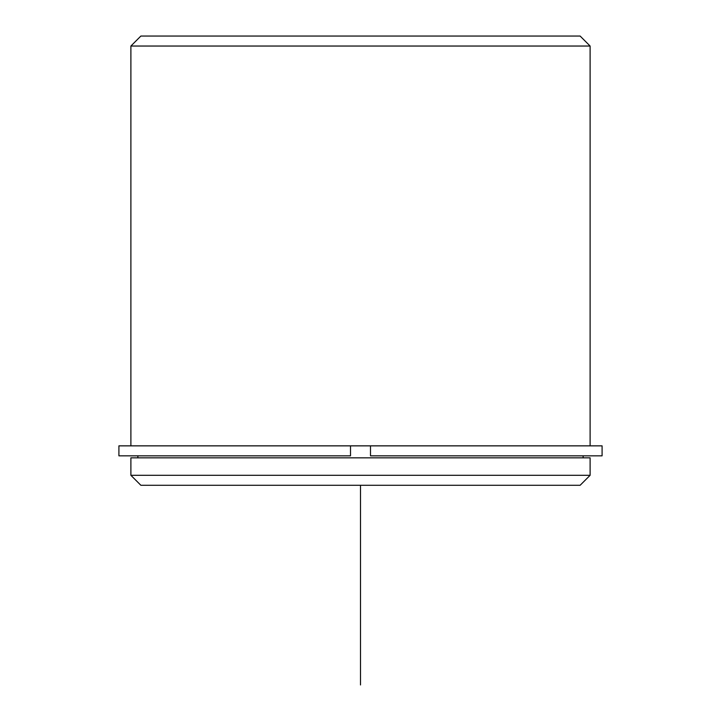<?xml version="1.0" encoding="UTF-8"?>
<svg xmlns="http://www.w3.org/2000/svg" width="721" height="721" viewBox="0 0 721 721"><rect width="100%" height="100%" fill="white"/><g stroke="black" fill="none" stroke-linecap="round" stroke-linejoin="round"><path stroke-width="1.08" d="M350.514 455.834L118.911 455.834L118.911 445.857L350.514 445.857L350.514 455.834L350.514 445.857L370.486 445.857L370.486 455.834L602.089 455.834L602.089 445.857L370.486 445.857M130.889 457.835L590.111 457.835L590.111 475.301L130.889 475.301L130.889 457.835M130.889 475.301L140.874 485.287L580.126 485.287L590.111 475.301M130.889 445.857L130.889 46.036L590.111 46.036L590.111 445.857M130.889 46.036L140.874 36.05L580.126 36.05L590.111 46.036M360.5 485.287L360.5 684.95M583.127 457.835L583.127 455.834M137.873 457.835L137.873 455.834"/></g></svg>
